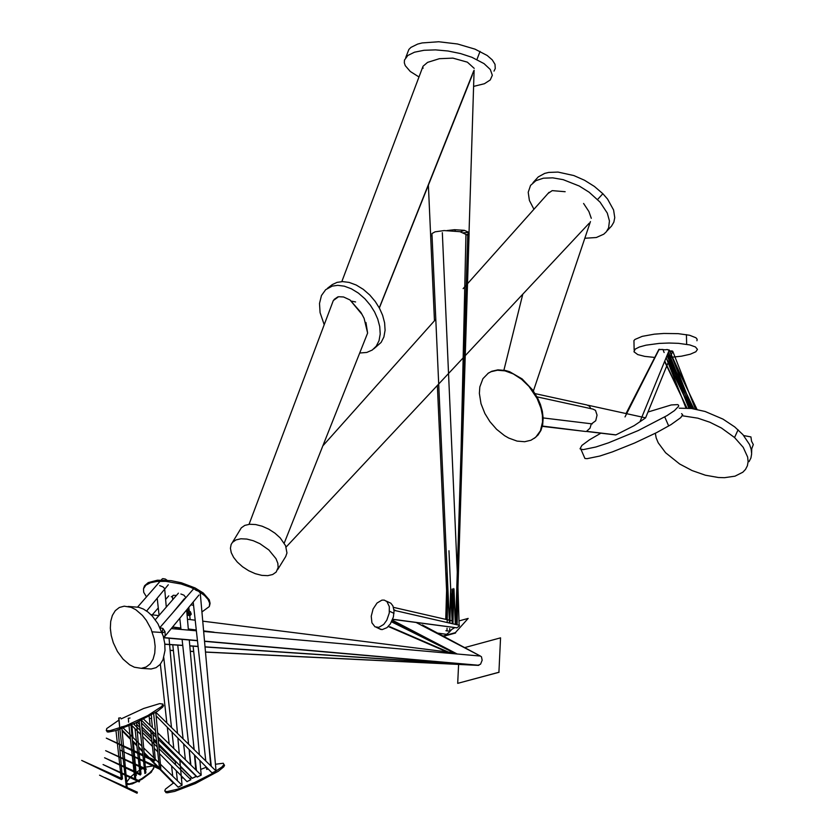 <?xml version="1.0" encoding="UTF-8"?>
<svg xmlns="http://www.w3.org/2000/svg" width="835" height="835" viewBox="0 0 835 835"><rect width="100%" height="100%" fill="white"/><g stroke="black" fill="none" stroke-linecap="round" stroke-linejoin="round"><path stroke-width="1.25" d="M655.318 433.281L656.185 437.937L658.22 442.811L665.599 452.747L679.627 463.989L692.131 470.585L705.418 475.219L718.413 477.505L724.456 477.693L735.019 476.169L742.847 472.203L745.509 469.406L747.398 465.742L748.118 461.598L747.649 457.069L743.223 447.341L734.56 437.53L721.419 428L709.907 422.26L697.851 418.178L682.32 415.767M749.026 461.661L750.926 457.998L751.646 453.854L751.176 449.324L749.538 444.523L742.91 434.628L734.706 426.904L722.953 419.097L705.095 411.478L691.557 408.503L679.21 408.179M670.578 357.359L681.496 356.18L690.305 354.217L695.868 351.754L697.455 349.395L695.451 346.963L689.793 344.928L678.417 343.331L668.981 343.028L659.232 343.404L646.019 345.179L639.359 346.995L635.184 349.113L633.963 351.775L637.752 354.583L644.724 356.378L654.755 357.443M696.943 340.764L697.141 339.229L695.931 337.757L689.574 335.252L678.197 333.656L663.867 333.457L654.306 334.167L642.198 336.359L634.965 339.448L633.942 340.576L633.984 342.601M681.59 413.638L682.665 414.745L680.734 417.657L671.027 424.618L656.56 432.645L634.631 442.999L612.41 451.892L599.791 456.046L587.088 458.665L584.938 458.478L584.093 456.547M647.96 412.031L671.256 404.954L677.655 404.61L678.615 405.236L678.604 406.29L674.419 410.632L667.082 415.569L638.264 430.547L608.465 442.842L595.835 447.007L583.143 449.637L580.033 448.823L581.88 445.42L589.531 439.774L600.897 433.167M487.828 373.495L491.648 371.304L497.931 369.853L505.488 370.489L509.601 371.7L522.125 378.913L532.667 389.997L537.656 398.107L540.433 404.495L542.353 411.311L543.157 418.168L542.687 424.671L540.944 430.401L538.053 435.014L534.275 438.365M537.135 398.493L540.986 408.252L542.374 415.141L542.562 421.884L540.422 430.776L535.736 437.237L530.924 440.254L524.63 441.725L517.074 441.099L508.734 438.062L504.517 435.64L496.574 429.294L489.884 421.612L484.885 413.502L481.012 403.722L479.373 393.4L479.833 386.887L482.922 378.683L488.298 373.182L491.116 371.69L497.409 370.239L504.956 370.865L513.295 373.913L521.593 379.299L528.993 386.428L537.135 398.493M536.007 179.389L538.283 176.905L544.671 173.409L548.689 172.427L558.02 172.083L573.854 175.559L584.521 180.256L594.405 186.445L602.86 193.71L607.567 199.085L613.589 210.002L614.758 217.643L613.84 222.152L611.585 226.014L606.982 230.94M533.941 209.261L529.4 200.473L528.211 192.28L530.549 185.401L535.903 180.673L543.408 178.189L552.739 177.845L563.187 179.661L579.24 186.017L589.134 192.217L600.073 202.143L607.285 213.082L609.446 220.962L608.59 227.924L606.335 231.786L603.757 234.197L596.326 237.516L584.824 238.257M239.843 530.246L241.294 527.856L244.791 525.392L249.696 524.265L255.646 524.547L262.169 526.217L268.766 529.171L274.934 533.158L280.195 537.886L285.58 545.704L286.958 552.979L285.716 556.538L277.617 569.668M237.276 562.038L233.591 557.352L231.253 552.666L230.418 548.271L231.138 544.462L232.464 542.374L235.961 539.911L240.877 538.784L246.816 539.066L253.339 540.746L259.946 543.7L268.88 549.983L275.988 558.667L277.836 563.291L278.149 567.508L276.176 572.058L272.669 574.522L267.764 575.659L261.814 575.367L255.291 573.687L248.705 570.743L242.536 566.756L237.276 562.038M324.21 324.731L320.076 312.624L319.502 303.47L321.465 295.517L325.66 289.703L332.194 286.113L337.757 285.34L344.27 286.165L351.326 288.774L358.403 293.095L364.905 298.784L370.396 305.276L374.612 312.008L377.744 319.074L379.737 326.6L380.217 334.021L379.017 340.732L376.261 346.17L372.264 350.032L366.753 352.454L360.135 352.975M327.435 288.315L332.32 284.568L337.079 282.366L342.642 281.593L349.155 282.418L356.211 285.027L363.288 289.348L369.79 295.026L375.27 301.518L379.487 308.251L382.628 315.317L384.611 322.832L385.092 330.263L383.891 336.964L381.136 342.413L373.829 348.821M407.417 53.221L408.889 49.432L410.966 47.376L417.646 44.088L422.092 42.94L438.688 41.75L457.496 43.984L475.052 49.161L487.181 55.486L492.253 59.88L495.009 64.316L495.259 68.533L493.996 71.111M418.993 76.966L410.288 71.486L405.267 65.673L404.317 62.813L404.464 60.078L407.814 55.486L414.484 52.208L424.003 50.288L435.526 49.881L448.04 51.008L460.492 53.555L471.9 57.291L484.029 63.617L490.302 69.493L492.326 75.286L490.239 79.962L484.415 83.73L473.602 86.391M443.051 636.03L455.336 632.679L468.174 618.411L459.427 620.802M456.891 621.501L456.067 621.731M468.174 618.411L455.336 632.679M440.723 633.577L439.993 634.391M443.552 636.301L455.566 633.014M371.231 616.261L371.93 622.816L375.019 626.834L378.819 627.356L383.703 624.444L386.803 620.186L389.267 613.057L389.319 606.648L386.96 601.617L384.277 600.115L381.919 600.125L377.023 603.037L373.099 608.986L371.231 616.261M378.819 628.504L382.106 629.632L387.012 627.638L390.363 623.891L393.368 617.034L394.057 611.001L392.93 605.918L390.853 603.225L386.407 601.127M458.603 664.42L457.695 683.354L498.923 672.248L500.551 637.846L464.646 647.605M500.551 637.846L498.923 672.248M457.695 683.354L499.069 672.279M113.278 642.689L117.453 651.509L123.048 659.118L129.665 664.817L134.362 667.217L141.303 668.334L146.167 667.008L150.196 663.846L153.108 659.097L154.767 653.116L155.143 646.332L154.256 639.109L150.989 628.818L146.302 620.322L142.43 615.416L135.823 609.717L131.137 607.316L124.217 606.179L119.321 607.494L115.293 610.667L112.37 615.426L110.7 621.407L110.335 628.202L111.222 635.425L113.278 642.689M147.252 668.731L151.177 668.992L156.051 667.666L160.08 664.503L162.992 659.754L165.006 650.465L164.745 643.409L163.263 636.134L157.93 623.703L152.335 616.094L148.004 612.045L143.39 609.039L138.683 607.275L128.141 606.45M201.893 611.971L209.355 606.523L209.637 603.12L207.988 599.384L204.659 595.647L198.396 591.128L190.651 587.276L181.101 583.999L165.873 581.348L157.105 581.421L150.519 582.726L145.791 585.21L143.484 588.8L143.724 592.339L146.501 596.879M209.689 605.281L210.076 603.225L209.272 599.854L203.229 592.975L195.108 587.955L181.425 582.788L171.154 580.659L157.429 580.21L148.244 582.6L144.591 585.721L143.735 587.986M223.968 764.474L224.552 765.361L223.696 766.895L218.279 771.289L195.411 783.522L174.661 791.403L167.365 792.791L165.967 792.645L165.267 791.423M181.456 778.429L183.032 777.594M200.682 769.421L206.433 767.188L206.704 769.296M215.44 764.255L223.269 763.253L223.947 764.526L221.974 766.937L212.017 773.68L194.889 782.364L177.438 789.232L166.843 791.632L164.756 791.016L165.403 789.159L173.356 783.063M162.95 704.813L163.545 705.627L162.721 707.068L157.46 711.284L135.458 723.016L115.543 730.635L108.571 732.024L107.224 731.898L106.577 730.719M121.096 718.914L143.578 708.508L159.642 703.623L162.95 704.082L161.729 706.452L147.837 715.543L125.97 725.688L109.959 730.698L106.306 730.594L106.734 728.548L118.904 720.114M154.454 766.039L151.292 772.25L142.19 779.139L132.285 783.877L128.506 784.482L126.993 783.543M126.669 782.124L130.166 777.322L134.247 773.857M136.585 772.177L139.57 770.256M140.635 769.62L142.649 768.513M145.363 767.177L154.308 765.716L153.546 768.753L149.569 773.001L141.846 778.606L135.447 782.009L129.248 783.94L126.774 783.282M685.065 394.277L667.342 356.451M332.038 303.919L333.311 300.548L338.551 296.717L343.561 296.978L349.969 299.932L362.025 314.419L364.102 318.344L367.619 333.071L284.224 543.136M362.599 315.515L362.202 314.774M423.032 66.247L427.583 62.374L439.346 58.7L452.914 58.126L467.37 62.166L474.207 68.366L467.37 62.166L452.914 58.126L439.346 58.7M451.662 611.053L452.32 588.925L451.787 613.902M470.669 664.702L204.993 646.843M198.083 646.373L189.796 645.82M182.74 645.351L164.829 644.14M172.407 596.576L173.221 595.292L176.425 595.438M196.34 776.132L192.353 778.345M192.321 778.283L196.382 776.435M136.512 722.546L141 774.16M140.645 774.045L104.573 757.762L140.374 775.005M743.714 435.567L750.936 436.924L751.542 441.193L753.306 444.554L751.73 448.781L751.636 452.737M665.808 349.708L667.123 349.541L665.808 349.708M668.908 350.241L667.123 349.541L669.242 350.074L640.017 421.602M693.467 408.774L667.718 353.8M640.028 421.675L634.203 425.62L615.948 434.868L586.546 431.34L590.001 428.198L591.264 424.034L595.72 420.756L597.056 415.141L595.491 410.361L592.954 409.098L537.009 396.865M583.592 203.469L588.894 211.516L591.284 218.3M451.745 608.266L450.827 592.495M180.892 594.009L183.951 595.178L185.516 597.223M199.899 760.518L201.204 775.141L197.185 777.041M197.164 776.978L201.204 775.141M141.251 720.302L145.874 772.886L145.019 773.325M144.904 773.492L145.874 772.886M689.877 408.305L668.344 362.056M455.743 621.658L467.746 235.23L459.939 231.681L444.157 230.564L435.087 231.827L431.945 233.56L431.987 234.426M455.325 624.392L453.739 588.529L452.967 623.849M452.539 628.943L454.804 627.576M171.258 596.722L172.459 597.035M191.591 777.542L189.983 778.784L191.622 777.698M136.063 772.928L136.293 775.465L135.5 776.112L136.293 775.465M665.62 349.792L663 349.688L665.62 349.792M683.688 395.101L666.518 358.476M362.025 314.419L361.419 313.323M449.721 620.269L450.66 588.623L449.929 623.15M449.804 631.197L452.434 628.922M450.848 630.602L450.315 630.957M449.762 631.208L445.911 630.686M186.967 781.612L190.923 779.692L159.036 748.703M130.01 718.006L128.162 718.34M128.58 722.16L128.413 718.183M135.667 779.264L134.915 779.89L135.667 779.264L103.06 764.547L137.41 781.09M134.905 779.859L135.74 779.253M139.215 780.861L138.986 781.821M139.017 781.863L139.612 781.33M668.835 351.065L669.691 350.731L669.106 350.408L669.649 350.804M693.624 408.795L676.016 371.199M363.173 316.59L362.776 315.849M477.808 665.359L480.574 664.169L482.16 660.224L481.461 656.801L480.292 655.997M391.552 621.845L452.716 652.26M145.593 769.734L146.365 769.066L145.499 768.701M105.627 750.675L142.023 767.083L105.627 750.675L141.512 767.647M144.319 768.169L142.159 767.188M592.266 423.898L543.147 417.928M422.854 66.716L341.818 281.614M422.907 67.499L423.126 68.219M432.019 235.126L430.651 236.201L430.693 237.13M447.32 606.92L446.589 590.481L446.005 619.413M390.07 626.803L448.447 652.083M163.629 637.481L165.205 635.393L164.986 631.636L162.919 628.463L160.09 627.753L162.919 628.463L164.986 631.636L165.205 635.393L163.618 637.47M478.904 665.276L204.481 641.155M197.436 640.539L163.65 637.564M216.035 770.935L200.243 592.986L198.772 591.357L195.734 590.136M211.986 772.855L216.056 770.997L212.017 772.876M154.924 712.902L155.498 712.881M155.874 713.006L160.8 768.524L159.756 769.223M159.746 769.202L160.8 768.524M159.516 768.774L160.247 768.576L159.516 768.774L153.65 713.674M120.031 750.028L159.673 769.223M159.976 768.158L127.901 753.619L160.059 768.169M355.606 301.957L351.65 301.143M467.256 234.593L469.103 233.487L469.072 232.474L464.354 230.324L454.553 229.698L446.976 230.564L454.553 229.698L464.354 230.324L469.072 232.474L469.019 233.299L467.151 234.51M465.94 234.896L457.11 624.799M456.703 627.826L459.229 626.229M459.166 626.292L457.956 587.339L469.103 233.487M457.048 627.837L392.68 619.257M392.325 620.165L457.183 654.003M478.841 665.297L205.452 652.02M193.689 651.446L190.276 651.279M173.377 650.455L170.11 650.298M173.482 783.178L174.181 783.147L173.503 783.251M121.315 765.831L122.463 778.794L121.44 779.577M121.179 779.431L122.463 778.836M121.733 778.471L81.694 760.434L121.19 779.452M121.628 778.481L81.705 760.455M664.117 352.527L662.948 349.468L658.815 349.531M662.948 349.468L658.878 349.635M681.402 396.479L664.764 361.033M659.222 349.239L625.018 416.905M615.165 434.868L615.948 434.868M591.264 424.034L590.001 428.198M584.761 431.382L542.406 426.048M361.044 312.582L349.969 299.932M337.81 296.895L334.104 299.452M446.955 619.633L447.873 588.111L447.163 622.513M446.589 634.36L449.835 631.751L449.679 628.557M447.049 628.212L446.986 630.936M446.913 634.36L436.047 632.888M214.073 632.199L203.573 630.884M196.277 629.976L188.313 628.985M180.851 628.045L172.574 627.012M167 580.2L165.34 579.041L162.794 578.613L161.927 579.219M159.683 585.617L162.971 586.88L164.672 588.581M178.085 787.134L182.009 785.213L178.105 787.154M120.564 717.808L118.685 718.152M119.729 727.619L118.925 717.985M105.064 777.667L137.389 792.185L136.909 793.198M127.15 787.645L137.389 792.185M99.563 775.183L137.086 793.24M671.225 351.65L672.759 351.274L672.081 350.94L669.576 350.992L672.718 351.337L645.591 417.865L640.194 421.591M696.828 409.369L671.298 354.812M589.52 406.259L590.783 408.618L589.52 406.259L586.995 404.985L535.12 393.619M548.292 193.177L548.866 192.53M565.159 191.716L552.196 190.63L548.01 193.49M367.619 333.071L365.939 322.467M364.102 318.344L363.517 317.258M467.746 235.23L467.663 236.075M455.952 624.319L456.818 623.849L455.325 624.236M457.403 605.145L456.724 589.729L456.014 621.71M187.019 609.508L190.443 611.825L191.257 614.184L190.056 615.593L188.063 612.89L187.551 615.218L187.071 614.967M190.056 615.593L187.551 615.218M193.563 605.333L190.881 604.822M208.228 769.014L206.715 769.411M151.459 718.455L152.45 727.702M150.446 718.497L151.271 718.444M155.185 760.341L144.351 755.424M142.848 754.704L106.306 738.14L142.973 755.863M142.848 754.736L106.316 738.15M738.088 429.774L734.56 437.53M686.652 344.291L686.422 334.616M664.754 416.957L668.699 426.007M597.599 199.481L602.86 193.71M476.931 59.504L480.073 51.384M393.995 613.36L389.496 611.22M162.094 632.512L152.2 631.845M164.986 631.636L162.272 633.014L164.986 631.636M162.919 628.463L162.105 632.544L162.919 628.463M160.205 627.711L160.487 628.609L160.205 627.711M454.553 229.698L455.492 231.128M464.354 230.324L460.45 231.786M469.072 232.474L463.362 232.788M186.904 613.047L188.063 612.89L186.831 612.232M186.727 611.084L188.063 612.89L188.094 609.884M190.443 611.825L188.063 612.89L191.257 614.184M634.151 350.23L633.942 340.576M584.938 458.478L581.003 449.46M488.819 372.796L488.298 373.182M538.283 176.905L533.012 182.656M241.294 527.856L232.464 542.374M408.889 49.432L405.726 57.552M376.449 627.377L380.948 629.506M141.303 668.334L151.177 668.992M144.267 586.932L144.591 585.721M165.967 792.645L165.445 791.486M107.224 731.898L106.713 730.771M127.671 784.284L127.327 783.752M668.47 351.973L690.628 408.388M668.918 360.647L691.912 408.545M453.154 607.744L452.32 588.925M476.712 665.234L205.003 646.968M198.093 646.509L189.806 645.946M182.761 645.476L164.839 644.265M479.697 655.966L479.029 655.913M172.344 596.013L172.751 599.666M175.809 627.576L175.945 628.786M177.74 645.131L188.606 744.235M189.19 749.6L190.891 765.1M191.57 771.279L191.632 771.801M193.292 741.522L193.991 749.486M194.482 754.986L195.787 769.849M137.253 722.202L139.539 724.529M141.825 726.847L151.375 736.574M153.421 738.662L156.771 742.075M158.619 743.954L192.405 778.366M141.491 723.058L156.26 737.409M158.212 739.309L196.309 776.352M134.456 723.465L134.623 724.968M135.03 728.704L137.608 752.335M137.723 753.327L139.08 765.768M139.205 766.854L139.946 773.68M104.573 757.762L140.739 774.035M686.495 393.88L669.284 350.001M667.509 354.311L686.641 394.193M693.655 408.806L686.558 393.984L692.288 408.597M450.9 589.322L450.817 592.119M178.408 593.153L155.3 619.727M184.347 598.716L172.97 612.525M179.775 618.286L180.997 629.444M182.093 639.37L194.19 749.673M194.805 755.32L196.476 770.528M185.506 597.202L185.579 598.037M186.633 609.967L188.407 630.101M189.284 639.996L199.388 754.746M141.439 720.208L155.999 735.04M158.013 737.086L197.248 777.051M143.63 719.123L155.519 730.688M157.627 732.733L201.131 775.047M139.195 721.294L144.904 773.544M683.646 394.694L688.979 408.221M676.433 376.293L683.761 394.955L690.201 408.346M668.167 362.484L683.802 395.028M453.739 588.539L452.664 623.776M168.774 595.856L165.612 599.488M158.274 607.932L152.294 614.81M172.762 644.797L183.084 738.85M183.637 743.933L185.38 759.725M186.028 765.622L186.111 766.436M189.138 749.538L190.463 764.683M190.996 770.684L191.038 771.227M136.658 724.258L139.852 727.368M142.054 729.508L151.615 738.798M153.609 740.728L156.98 744.016M158.775 745.759L175.308 761.823M180.423 766.791L191.549 777.615M131.909 725.521L132.953 737.503M133.308 741.438L134.122 750.748M134.195 751.625L135.28 764.056M135.364 765.006L135.969 771.895M667.593 354.103L688.865 408.211M668.115 362.682L683.834 395.414M452.226 623.682L448.969 550.745M449.616 631.229L446.391 630.801M479.728 655.976L478.455 655.861M131.262 724.864L140.624 734.403M142.67 736.491L152.461 746.459M154.277 748.317L157.857 751.959M159.475 753.608L187.05 781.696M133.506 723.882L140.186 730.375M142.315 732.452L157.314 747.033M128.987 725.813L131.596 749.6M131.679 750.404L133.068 763.054M133.162 763.941L133.934 770.976M134.038 771.957L134.915 779.89M131.011 724.968L135.771 779.264M138.119 781.424L139.101 781.904L138.119 781.424M103.06 764.547L138.537 780.506M686.443 393.462L669.691 350.731M677.185 374.163L686.6 393.807M693.812 408.826L686.516 393.619L692.413 408.618M453.979 589.228L455.534 624.444M141.668 768.043L144.455 769.379M142.096 767.115L144.309 768.116M145.499 768.649L146.313 769.014M430.672 236.169L428.376 185.172M437.363 385.446L446.589 590.481L447.142 571.829M434.45 320.765L430.651 236.201M446.589 590.481L445.744 619.361M446.902 651.895L388.515 626.594M205.462 652.104L478.403 665.391L204.502 641.332M197.457 640.716L163.691 637.752M479.666 655.997L203.625 631.448M196.371 630.801L171.29 628.578M193.104 589.395L159.965 627.482M198.939 595.052L164.725 636.531M193.198 602.014L211.297 766.353M156.124 715.856L212.08 772.939M155.874 712.307L215.973 770.914M159.694 769.192L173.555 783.272M379.278 307.854L473.716 70.902M469.04 232.422L474.103 70.234M456.797 624.726L457.956 587.339L442.331 232.673M456.912 627.857L392.638 619.372M459.448 625.342L394.016 610.312M455.722 653.826L392.116 620.666M480.334 656.028L416.08 622.461M193.699 651.53L190.276 651.363M173.388 650.538L170.121 650.381M160.351 664.18L166.843 723.016M167.324 727.275L169.161 743.964M169.724 749.016L169.902 750.686M170.497 756.051L170.632 757.282M171.593 765.946L172.72 776.185M122.14 730.844L130.469 739.33M133.381 742.294L136.909 745.895M138.714 747.742L142.503 751.604M144.142 753.274L147.67 756.865M150.008 759.255L159.506 768.941M115.961 730.51L117.359 743.15M117.391 743.505L118.841 756.635M118.894 757.063L119.718 764.578M119.77 765.09L121.221 778.241M118.153 729.832L119.405 744.079M119.447 744.486L120.584 757.418M120.626 757.898L121.273 765.278M664.963 362.296L681.537 396.782L666.142 357.662M686.965 408.075L681.454 396.583L685.952 408.023M658.867 349.427L626.031 413.555M586.212 431.424L615.614 434.92M542.332 426.361L585.669 431.486M533.388 390.999L590.439 221.599M286.123 547.029L589.249 223.175M249.049 524.328L333.311 300.548M449.439 623.035L431.945 233.56M446.756 634.391L436.204 632.972M209.679 631.803L203.583 631.041M196.298 630.133L188.324 629.141M180.861 628.212L172.459 627.158M453.635 652.74L202.707 621.156M195.202 620.207L187.447 619.236M158.869 615.635L150.926 614.633M162.157 578.947L161.238 580.001M160.174 581.223L137.608 607.055M168.294 584.771L146.626 611.011M157.199 598.204L159.099 615.374M163.775 657.615L171.509 727.567M172.01 732.065L173.826 748.494M174.421 753.807L174.578 755.216M175.193 760.842L175.642 764.839M176.289 770.736L177.396 780.735M164.693 589.03L166.29 607.097M169.046 638.222L177.469 733.37M177.876 738.057L179.274 753.796M179.755 759.245L182.051 785.234L160.414 764.213M122.067 729.978L130.375 738.453M132.379 740.499L136.815 745.018M138.641 746.887L142.409 750.738M144.069 752.429L149.027 757.481M151.448 759.954L159.652 768.325M160.33 769.014L178.168 787.207M123.256 728.057L141.919 746.219M143.672 747.93L159.057 762.887M118.685 718.1L119.77 727.995M119.916 729.247L121.659 745.102M121.712 745.592L123.152 758.577M123.215 759.151L124.029 766.52M124.102 767.167L126.315 787.207M121.774 726.648L121.826 727.264M121.941 728.538L127.15 787.614M688.75 392.116L672.759 351.274M671.1 355.303L688.917 392.46L695.43 409.108M697.037 409.411L688.917 392.471M588.184 405.267L645.33 417.782M503.912 370.176L522.793 294.17M323.228 445.431L435.797 319.262M463.133 288.628L549.075 192.3M379.351 307.99L472.255 75.244M467.704 235.136L467.736 234.27M455.847 624.34L455.325 624.277M456.881 621.918L455.2 621.532M452.758 620.969L393.473 607.358M480.323 656.018L422.374 624.945M395.905 610.75L393.953 609.696M188.814 607.316L189.18 610.542M189.743 615.666L190.171 619.58M191.267 629.506L191.34 630.164M193.104 646.165L205.786 760.977M208.635 742.19L210.733 765.81M149.131 716.242L150.143 725.469M151.323 715.021L151.636 718.507M150.592 729.539L153.692 757.679M152.815 731.794L155.247 759.182M144.434 756.562L154.141 761.249"/></g></svg>
